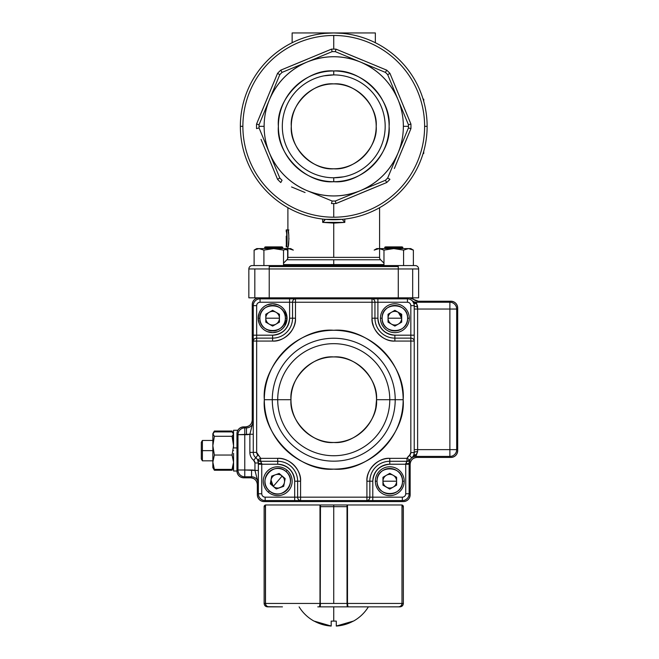 <?xml version="1.0" encoding="UTF-8"?>
<svg xmlns="http://www.w3.org/2000/svg" width="659" height="659" viewBox="0 0 659 659"><rect width="100%" height="100%" fill="white"/><g stroke="black" fill="none" stroke-linecap="round" stroke-linejoin="round"><path stroke-width="0.99" d="M381.891 265.569L283.518 265.569L381.891 265.569M408.481 248.591L393.777 248.591L403.58 250.107L408.481 248.591L410.755 248.591L413.382 250.107L408.481 248.591L413.382 250.107L413.382 265.569L415.244 265.569L252.24 265.569A3.394 3.394 0 0 0 249.843 266.565A3.394 3.394 0 0 1 252.24 265.569A3.394 3.394 0 0 0 248.847 268.963L248.847 297.827L269.226 297.827L269.226 268.963L269.226 297.827L254.819 297.827L254.819 268.963L254.819 297.827L248.847 297.827L248.847 268.963A3.394 3.394 0 0 1 249.843 266.565M346.774 199.043L336.024 203.532A77.227 77.227 0 0 1 333.742 203.565L333.742 217.206A90.868 90.868 0 0 0 424.618 126.339L427.131 126.339A93.389 93.389 0 0 0 333.742 32.95A93.389 93.389 0 0 0 240.362 126.339A93.389 93.389 0 0 1 333.742 32.95A93.389 93.389 0 0 1 427.131 126.339A93.389 93.389 0 0 1 333.742 219.727A93.389 93.389 0 0 1 240.362 126.339L242.874 126.339A90.868 90.868 0 0 1 333.742 35.471A90.868 90.868 0 0 1 424.618 126.339A90.868 90.868 0 0 0 333.742 35.471L333.742 49.112A77.227 77.227 0 0 1 336.024 49.145L362.417 60.134M325.258 219.34L342.235 219.34L344.814 222.388L333.742 223.104L333.742 257.372L379.592 257.372A3.394 3.394 0 0 0 380.581 259.77L383.975 263.163M282.316 126.339A51.427 51.427 0 0 1 333.742 74.904A51.427 51.427 0 0 1 385.177 126.339A51.427 51.427 0 0 1 333.742 177.765A51.427 51.427 0 0 1 282.316 126.339A51.427 51.427 0 0 0 333.742 177.765L333.742 181.703C306.237 184.092 275.989 153.852 278.378 126.339C275.989 98.825 306.229 68.585 333.742 70.966C361.256 68.585 391.504 98.825 389.115 126.339C391.504 153.844 361.256 184.092 333.742 181.703A55.372 55.372 0 0 1 278.378 126.339A55.372 55.372 0 0 1 333.742 70.966L333.742 74.904A51.427 51.427 0 0 0 282.316 126.339L282.316 126.833M252.24 304.623A6.788 6.788 0 0 1 259.036 297.827L409.363 297.827L259.036 297.827C254.934 298.255 252.669 300.52 252.24 304.623L252.24 420.08C251.82 424.182 249.555 426.447 245.453 426.875L243.756 426.875C239.654 427.296 237.388 429.561 236.96 433.663L236.96 471.02C237.388 475.123 239.654 477.388 243.756 477.808L250.544 477.808C254.646 478.236 256.911 480.502 257.339 484.604L257.339 494.785C257.76 498.896 260.025 501.153 264.127 501.581L403.357 501.581C407.46 501.153 409.725 498.896 410.153 494.785L410.153 464.224C410.573 460.122 412.839 457.857 416.941 457.437L450.904 457.437C455.007 457.008 457.272 454.743 457.692 450.641L457.692 308.017C457.272 303.914 455.007 301.649 450.904 301.221L418.35 301.221L409.363 297.827L418.638 297.827L418.638 268.963L418.638 297.827L418.638 268.963L418.638 297.827L412.674 297.827L412.674 268.963L248.847 268.963L398.267 268.963L398.267 297.827L398.267 266.565L269.226 266.565L269.226 268.963L269.226 265.569L269.226 266.565L398.267 266.565L398.267 265.569L252.24 265.569A3.394 3.394 0 0 0 248.847 268.963M379.592 207.692L379.592 257.372A3.394 3.394 0 0 0 380.581 259.77L286.904 259.77A3.394 3.394 0 0 0 287.901 257.372L333.742 257.372L333.742 223.104L322.679 222.388L322.679 219.068L322.679 222.388L344.814 222.388L344.814 219.068M380.581 259.77L286.904 259.77A3.394 3.394 0 0 0 287.901 257.372L287.901 246.894L286.22 246.894L286.22 245.189C287.003 245.692 287.003 231.111 286.22 231.606L286.22 229.909L286.22 231.606C287.003 231.185 287.003 245.609 286.22 245.189L286.22 246.894C287.373 247.413 287.373 229.381 286.22 229.909L287.917 229.909L286.22 229.909C287.365 229.324 287.365 247.479 286.22 246.894L287.917 246.894C289.112 247.479 289.112 229.324 287.917 229.909L288.831 235.131M288.971 238.401L288.131 246.252M320.719 53.634L331.461 49.145A77.227 77.227 0 0 1 333.742 49.112L333.742 35.471A90.868 90.868 0 0 0 242.874 126.339A90.868 90.868 0 0 0 333.742 217.206L333.742 203.565A77.227 77.227 0 0 1 331.461 203.532L332.152 201.028L307.102 190.657A69.615 69.615 0 0 1 269.432 152.979C277.011 170.508 289.573 183.07 307.102 190.657C324.862 197.684 342.622 197.684 360.382 190.657C377.92 183.07 390.474 170.508 398.061 152.979C401.578 144.445 403.341 135.565 403.357 126.339C403.341 117.113 401.578 108.233 398.061 99.698C390.474 82.161 377.92 69.607 360.382 62.02C342.622 54.985 324.862 54.985 307.102 62.02C289.573 69.607 277.011 82.161 269.432 99.698C265.915 108.224 264.144 117.104 264.127 126.339C264.144 135.565 265.915 144.445 269.432 152.979L279.803 178.029L259.053 127.928L279.803 178.029L259.053 127.928L256.549 128.62A77.227 77.227 0 0 1 256.549 124.057L267.546 97.664M325.258 33.337L333.742 32.95L320.159 32.95L320.159 33.947L320.159 32.95L347.326 32.95L292.143 32.95L292.143 42.728L292.143 32.95L347.326 32.95L347.326 33.947L347.326 32.95L333.742 32.95L342.235 33.337M375.342 32.95L347.326 32.95L375.342 32.95L375.342 42.728L375.342 32.95M403.423 106.05L410.936 124.057A77.227 77.227 0 0 1 410.936 128.62L399.947 155.005M375.943 65.719L386.718 70.142A77.227 77.227 0 0 1 389.939 73.363L387.69 74.648L408.44 124.749L387.681 74.648L408.44 124.749L410.936 124.057L389.939 73.363L387.69 74.648A74.706 74.706 0 0 0 387.681 74.648A74.706 74.706 0 0 0 385.433 72.399L335.332 51.641L385.433 72.399L386.718 70.142L336.024 49.145L335.332 51.641L385.433 72.399A74.706 74.706 0 0 1 387.681 74.648A74.706 74.706 -135 0 0 387.681 74.648L398.061 99.698A69.615 69.615 0 0 1 403.357 126.339L408.456 126.339A74.706 74.706 0 0 1 408.44 127.928L387.681 178.029L408.44 127.928L387.681 178.029L389.939 179.306A77.227 77.227 0 0 1 386.718 182.535L360.284 193.425M394.362 168.531L410.936 128.62L408.44 127.928A74.706 74.706 0 0 0 408.44 124.749A74.706 74.706 0 0 1 408.456 126.339L403.357 126.339A69.615 69.615 0 0 1 360.382 190.657L335.332 201.028L385.433 180.278L335.332 201.028L336.024 203.532L386.718 182.535L385.433 180.278A74.706 74.706 0 0 0 387.681 178.029A74.706 74.706 0 0 0 387.69 178.029L387.681 178.029A74.706 74.706 0 0 1 385.433 180.278L386.718 182.535A77.227 77.227 -45 0 0 389.939 179.306L387.69 178.029L398.061 152.979L408.44 127.928L410.936 128.62A77.227 77.227 0 0 0 410.936 124.057L408.44 124.74A74.706 74.706 0 0 0 408.44 124.74L398.061 99.698A69.615 69.615 0 0 0 360.382 62.02L335.332 51.641A74.706 74.706 0 0 0 332.152 51.641L282.052 72.399L332.152 51.641L331.461 49.145L280.775 70.142L307.209 59.252M291.55 186.958L305.076 192.535M261.046 139.362L277.546 179.306L279.803 178.029A74.706 74.706 0 0 0 282.052 180.278L280.775 182.535A77.227 77.227 0 0 1 277.546 179.306L266.664 152.872M273.123 84.138L277.546 73.363A77.227 77.227 0 0 1 280.775 70.142L282.052 72.399L332.152 51.641L307.102 62.02A69.615 69.615 0 0 1 360.382 62.02L385.433 72.399L386.718 70.142A77.227 77.227 45 0 1 389.939 73.363M349.369 86.864A42.448 42.448 0 0 0 333.742 83.891C312.654 82.062 289.466 105.242 291.294 126.339C289.466 147.427 312.654 170.615 333.742 168.786C354.839 170.615 378.019 147.427 376.19 126.339C378.019 105.242 354.839 82.062 333.742 83.891A42.448 42.448 0 0 1 376.19 126.339A42.448 42.448 0 0 1 333.742 168.786A42.448 42.448 0 0 0 341.049 168.152M324.022 75.834L333.742 74.904L333.742 70.966A55.372 55.372 0 0 1 389.115 126.339A55.372 55.372 0 0 1 333.742 181.703L333.742 177.765A51.427 51.427 0 0 0 385.177 126.339A51.427 51.427 0 0 0 333.742 74.904M385.169 125.836L385.177 126.339M343.463 176.843L333.742 177.765M259.053 124.749L279.803 74.648L259.053 124.749L279.803 74.648L277.546 73.363L256.549 124.057L259.053 124.74A74.706 74.706 0 0 0 259.053 124.749A74.706 74.706 0 0 0 259.053 127.928L259.053 127.928A74.706 74.706 0 0 1 259.053 124.749L256.549 124.057A77.227 77.227 0 0 0 256.549 128.62L259.053 127.928L269.432 152.979A69.615 69.615 0 0 1 264.127 126.339L259.036 126.339L264.127 126.339A69.615 69.615 0 0 1 307.102 62.02L282.052 72.399A74.706 74.706 0 0 0 279.803 74.648L279.803 74.648A74.706 74.706 0 0 1 282.052 72.399L280.775 70.142A77.227 77.227 135 0 0 277.546 73.363L279.803 74.648L259.053 124.749A74.706 74.706 0 0 1 259.053 124.74M341.304 168.103A42.448 42.448 0 0 0 349.328 165.821M349.369 165.804A42.448 42.448 0 0 0 356.906 161.908M356.972 161.867A42.448 42.448 0 0 0 363.488 156.628M363.76 156.356A42.448 42.448 0 0 0 369.04 149.914M369.271 149.568A42.448 42.448 0 0 0 373.043 142.377M373.216 141.965A42.448 42.448 0 0 0 375.416 134.42M375.482 134.057A42.448 42.448 0 0 0 376.19 126.849M376.19 126.339A42.448 42.448 0 0 0 375.556 119.015M375.515 118.777A42.448 42.448 0 0 0 373.233 110.753M373.216 110.712A42.448 42.448 0 0 0 369.32 103.175M369.271 103.109A42.448 42.448 0 0 0 364.032 96.601M363.76 96.321A42.448 42.448 0 0 0 357.326 91.041M356.972 90.81A42.448 42.448 0 0 0 349.781 87.037M318.116 165.804A42.448 42.448 0 0 0 333.742 168.786A42.448 42.448 0 0 1 291.294 126.339A42.448 42.448 0 0 1 333.742 83.891A42.448 42.448 0 0 0 326.444 84.517M326.18 84.566A42.448 42.448 0 0 0 318.165 86.848M318.116 86.864A42.448 42.448 0 0 0 310.587 90.761M310.513 90.81A42.448 42.448 0 0 0 304.005 96.049M303.733 96.321A42.448 42.448 0 0 0 298.453 102.755M298.214 103.109A42.448 42.448 0 0 0 294.441 110.3M294.276 110.712A42.448 42.448 0 0 0 292.077 118.249M292.003 118.612A42.448 42.448 0 0 0 291.303 125.82M291.294 126.339A42.448 42.448 0 0 0 291.937 133.662M291.978 133.901A42.448 42.448 0 0 0 294.26 141.916M294.276 141.965A42.448 42.448 0 0 0 298.173 149.494M298.214 149.568A42.448 42.448 0 0 0 303.453 156.076M303.733 156.356A42.448 42.448 0 0 0 310.167 161.636M310.513 161.867A42.448 42.448 0 0 0 317.704 165.64M423.737 99.171L423.737 101.379L423.737 99.171L423.094 99.171L423.737 99.171M423.737 151.29L423.737 153.506L423.094 153.506L423.737 153.506L423.737 151.29M424.618 126.339A90.868 90.868 0 0 1 333.742 217.206A90.868 90.868 0 0 1 242.874 126.339L240.362 126.339A93.389 93.389 0 0 0 333.742 219.727A93.389 93.389 0 0 0 427.131 126.339L424.618 126.339M283.518 264.572L333.742 264.572L333.742 259.77L333.742 264.572L383.975 264.572L283.518 264.572M398.267 297.827L412.674 297.827L412.674 268.963L418.638 268.963A3.394 3.394 0 0 0 415.244 265.569A3.394 3.394 0 0 1 418.638 268.963L398.267 268.963L398.267 265.569L413.382 265.569M287.901 257.372L379.592 257.372M332.152 201.028L332.152 201.028A74.706 74.706 0 0 0 335.332 201.028L360.382 190.657A69.615 69.615 0 0 1 307.102 190.657L332.152 201.028L331.461 203.532A77.227 77.227 0 0 0 336.024 203.532L335.34 201.028A74.706 74.706 0 0 1 332.152 201.028L332.152 201.028M279.803 178.029L279.803 178.029A74.706 74.706 0 0 0 282.052 180.278L280.775 182.535A77.227 77.227 -135 0 1 277.546 179.306L279.803 178.029M325.258 219.398L322.679 222.388L324.533 220.468L324.533 219.266L324.533 220.468L325.258 219.398M335.332 51.641L335.34 51.641A74.706 74.706 0 0 0 335.332 51.641L336.024 49.145A77.227 77.227 0 0 0 331.461 49.145L332.152 51.641A74.706 74.706 0 0 1 335.332 51.641A74.706 74.706 0 0 1 335.34 51.641M286.22 236.177L286.327 244.431M288.329 230.51L288.881 229.909M241.375 112.582L241.565 111.396M243.072 103.974L243.385 102.746M243.385 149.922L243.072 148.695M450.904 301.221L418.35 301.221L450.904 301.221A6.788 6.788 0 0 1 457.692 308.017L457.692 450.641A6.788 6.788 0 0 1 450.904 457.437L416.941 457.437L450.904 457.437M457.692 332.128L457.692 359.295L457.692 332.128M457.692 399.362L457.692 426.53L457.692 399.362M261.516 501.054A6.788 6.788 0 0 0 264.127 501.581L403.357 501.581A6.788 6.788 0 0 0 405.862 501.104M377.549 501.581L289.935 501.581L377.549 501.581M383.299 484.184L384.576 486.087L382.953 483.269L382.953 479.142L384.576 476.325L388.159 474.258L391.397 474.258L394.98 476.325L396.603 479.142L396.603 483.269L394.98 486.087L391.397 488.154L389.263 488.319M401.693 320.274L400.071 323.083L396.496 325.151L393.25 325.151L389.667 323.083L388.044 320.274L388.044 316.139L389.667 313.322L393.25 311.262L396.496 311.262M279.441 320.274L277.818 323.083L274.243 325.151L270.997 325.151L267.414 323.083L265.791 320.274L265.791 316.139L267.414 313.322L270.997 311.262L274.243 311.262L277.818 313.322L279.441 316.139L279.441 320.274M284.251 478.368L284.803 480.436L284.037 484.497L281.928 486.96L278.032 488.327L274.836 487.734L272.126 485.123M271.384 477.915L271.006 479.95L271.384 477.915L273.493 475.452L277.398 474.085L280.586 474.678L284.293 478.45M416.06 300.825A6.788 6.788 0 0 0 418.35 301.221L413.86 299.524A6.788 6.788 0 0 0 415.944 300.784M251.779 422.559A6.788 6.788 0 0 0 252.24 420.08C251.82 424.182 249.555 426.447 245.453 426.875L243.756 426.875A6.788 6.788 0 0 0 241.252 427.345M255.28 479.727A6.788 6.788 0 0 0 250.544 477.808C254.646 478.236 256.911 480.502 257.339 484.604L257.339 494.785A6.788 6.788 0 0 0 264.127 501.581M410.153 464.224C410.573 460.122 412.839 457.857 416.941 457.437A6.788 6.788 0 0 0 410.153 464.224L410.153 494.785L410.153 464.224M241.136 477.289A6.788 6.788 0 0 0 243.756 477.808A6.788 6.788 0 0 1 236.96 471.02L236.96 433.663L236.993 471.679M252.24 420.08A6.788 6.788 0 0 1 245.453 426.875A6.788 6.788 0 0 0 250.255 424.882M250.321 424.816A6.788 6.788 0 0 0 251.771 422.584M250.544 477.808L243.756 477.808L250.544 477.808A6.788 6.788 0 0 1 257.339 484.604A6.788 6.788 0 0 0 256.862 482.1M256.812 481.984A6.788 6.788 0 0 0 255.346 479.801M410.153 494.785L410.153 494.785A6.788 6.788 0 0 1 403.357 501.581M236.976 471.44L236.96 471.02L233.566 471.02L233.566 453.367M257.339 484.604L257.339 494.785M233.566 471.02L236.96 471.02L236.96 433.663A6.788 6.788 0 0 1 243.756 426.875L245.453 426.875M418.35 301.221A6.788 6.788 0 0 1 413.86 299.524L413.86 299.524A6.788 6.788 0 0 0 409.363 297.827M284.803 480.436L284.037 484.497L282.835 486.169L284.037 484.497L284.803 480.436L284.367 478.648L284.737 479.966M383.151 478.566L384.576 476.325L383.151 478.566M382.953 483.269L382.953 479.142L383.118 483.747M388.151 488.146L384.576 486.087L388.151 488.146L391.397 488.154L388.151 488.146L384.164 485.609M282.711 486.293L278.032 488.327L276.088 488.154M276.269 488.187L278.032 488.327L281.928 486.96M372.005 318.206L377.895 318.206A16.977 16.977 0 0 0 394.873 335.184L410.829 335.184L410.829 305.636C410.623 303.585 409.486 302.456 407.435 302.242L377.895 302.242L377.895 318.206C378.966 328.462 384.625 334.121 394.873 335.184L394.873 338.125A19.918 19.918 0 0 1 374.946 318.206L374.946 302.242L372.005 302.242L372.005 298.848L289.598 298.848L295.479 298.848L295.479 302.242L372.005 302.242L372.005 318.206A22.859 22.859 0 0 0 394.873 341.065L394.873 338.125A19.918 19.918 0 0 1 374.946 318.206L372.005 318.206L372.005 302.242L295.479 302.242L295.479 318.206C296.468 329.566 283.98 342.046 272.62 341.065L256.656 341.065L256.656 452.387L260.635 458.343L277.711 458.343C289.07 457.362 301.558 469.842 300.578 481.202L300.578 497.166L366.915 497.166L366.915 481.202C365.934 469.851 378.414 457.362 389.774 458.343L406.974 458.343L409.56 455.254L410.829 452.601L410.829 341.065L394.873 341.065C383.513 342.046 371.025 329.566 372.005 318.206L372.319 321.938M372.36 322.177L373.521 326.37M290.965 399.708L290.965 399.708C289.128 378.447 312.49 355.086 333.742 356.931C354.995 355.086 378.365 378.447 376.52 399.708C378.365 420.961 355.003 444.323 333.742 442.486C312.49 444.323 289.128 420.961 290.965 399.708A42.777 42.777 0 0 1 333.742 356.931A42.777 42.777 0 0 1 376.52 399.708L389.782 399.708A56.04 56.04 0 0 0 333.742 343.668A56.04 56.04 0 0 0 277.711 399.708L290.965 399.708L277.711 399.708A56.04 56.04 0 0 0 333.742 455.74A56.04 56.04 0 0 0 389.782 399.708L376.52 399.708A42.777 42.777 0 0 1 333.742 442.486A42.777 42.777 0 0 1 290.965 399.708M317.58 439.314L318 439.479M375.811 407.493L376.52 399.708M264.325 399.708C261.335 365.21 299.252 327.301 333.742 330.283C368.233 327.301 406.15 365.21 403.16 399.708C406.15 434.199 368.241 472.116 333.742 469.126C299.252 472.116 261.335 434.199 264.325 399.708A69.417 69.417 0 0 1 333.742 330.283A69.417 69.417 0 0 1 403.16 399.708L395.211 399.708A61.46 61.46 0 0 0 333.742 338.24A61.46 61.46 0 0 0 272.282 399.708L264.325 399.708L272.282 399.708A61.46 61.46 0 0 0 333.742 461.168A61.46 61.46 0 0 0 395.211 399.708L403.16 399.708A69.417 69.417 0 0 1 333.742 469.126A69.417 69.417 0 0 1 264.325 399.708M413.803 454.965L414.231 452.601L414.231 341.065L410.829 341.065L410.829 452.601L414.231 452.601L414.231 335.184L414.231 449.627L449.883 449.627L449.883 309.038L417.625 309.038L417.625 449.627L414.231 449.627L414.231 309.038L417.625 309.038L417.625 451.613L415.928 456.415L449.883 456.415L449.883 449.627L456.679 449.627L456.679 309.038L449.883 309.038L449.883 449.627L417.625 449.627L417.625 451.613L415.928 455.369A3.394 2.702 33.6 0 0 413.094 456.358L413.621 455.402M417.238 304.911L417.625 306.773A3.394 1.129 0 0 1 414.231 305.636L410.829 305.636A3.394 3.394 0 0 0 407.435 302.242L407.435 298.848A6.788 6.788 0 0 1 414.231 305.636L410.829 305.636L410.829 335.184L414.231 335.184L414.231 305.636A6.788 6.788 0 0 0 407.435 298.848L377.895 298.848L377.895 302.242L407.435 302.242L407.435 298.848L260.058 298.848L260.058 302.242L289.598 302.242L289.598 318.206C288.518 328.462 282.859 334.121 272.62 335.184L256.656 335.184L256.656 305.636C256.87 303.585 257.998 302.456 260.058 302.242L289.598 302.242L289.598 298.848L295.479 298.848C293.675 299.079 292.695 300.207 292.538 302.242L292.538 318.206A19.918 19.918 0 0 1 272.62 338.125L272.62 341.065A22.859 22.859 0 0 0 295.479 318.206L292.538 318.206A19.918 19.918 0 0 1 272.62 338.125L272.62 335.184A16.977 16.977 0 0 0 289.598 318.206L295.479 318.206L295.479 302.242L292.538 302.242L292.538 318.206L289.598 318.206L289.598 302.242L292.538 302.242A3.394 2.941 -90 0 1 295.479 298.848L295.479 302.242L289.598 302.242L289.598 298.848L260.058 298.848A6.788 6.788 0 0 0 253.262 305.636L253.262 452.387L256.656 452.387L256.656 341.065L253.262 341.065L253.262 452.387L249.868 452.387L249.868 434.248L237.981 434.685L237.981 469.999L244.769 469.999L244.769 434.685L244.769 469.999L254.959 470.427L254.959 462.989L253.69 460.344C251.211 458.269 249.942 455.616 249.868 452.387L249.868 434.248L253.262 434.248L249.868 434.248L253.262 421.101A6.788 6.788 0 0 1 246.474 427.889L246.474 434.685A13.584 13.584 0 0 0 249.868 434.248L253.262 421.101A6.788 6.788 0 0 1 246.474 427.889L244.769 427.889A6.788 6.788 0 0 0 237.981 434.685L244.769 434.685L244.769 427.889L244.769 434.685L246.474 434.685L246.474 427.889L244.769 427.889A6.788 6.788 0 0 0 237.981 434.685M237.981 469.999A6.788 6.788 0 0 0 244.769 476.795L244.769 469.999L237.981 469.999A6.788 6.788 0 0 0 244.769 476.795L251.565 476.795A6.788 6.788 0 0 1 258.353 483.582L254.959 470.427A13.584 13.584 0 0 0 251.565 469.999L251.565 476.795L251.565 469.999L244.769 469.999L244.769 476.795L251.565 476.795A6.788 6.788 0 0 1 258.353 483.582L254.959 470.427L258.353 470.427L258.353 493.772A6.788 6.788 0 0 0 265.149 500.56L294.688 500.56L294.688 497.166L300.578 497.166L300.578 500.56A3.394 2.941 -90 0 1 297.629 497.166L294.688 497.166L294.688 481.202L297.629 481.202L297.629 497.166L300.578 497.166L300.578 481.202L294.688 481.202A16.977 16.977 0 0 0 277.711 464.224L277.711 461.284A19.918 19.918 0 0 1 297.629 481.202L300.578 481.202A22.859 22.859 0 0 0 277.711 458.343L277.711 461.284A19.918 19.918 0 0 1 297.629 481.202L297.629 497.166C297.786 499.201 298.766 500.329 300.578 500.56L294.688 500.56L294.688 497.166L265.149 497.166C263.098 496.952 261.961 495.823 261.755 493.772L261.755 464.224L277.711 464.224C287.967 465.303 293.626 470.963 294.688 481.202L294.688 497.166L265.149 497.166L265.149 500.56L366.915 500.56C368.719 500.329 369.699 499.201 369.856 497.166L369.856 481.202L366.915 481.202L366.915 497.166L372.796 497.166L369.856 497.166L369.856 481.202L372.796 481.202L369.856 481.202A19.918 19.918 0 0 1 389.774 461.284L389.774 458.343A22.859 22.859 0 0 0 366.915 481.202L369.856 481.202A19.918 19.918 0 0 1 389.774 461.284L389.774 464.224A16.977 16.977 0 0 0 372.796 481.202L372.796 500.56L366.915 500.56L402.344 500.56L402.344 497.166C404.395 496.952 405.524 495.823 405.738 493.772L405.738 464.224L389.774 464.224C379.518 465.303 373.859 470.963 372.796 481.202L372.796 497.166L402.344 497.166L372.796 497.166L372.796 500.56L366.915 500.56L366.915 497.166L300.578 497.166L300.578 500.56L294.688 500.56L402.344 500.56A6.788 6.788 0 0 0 409.132 493.772L409.132 463.211L409.956 459.966A6.788 6.788 0 0 0 409.132 463.211L409.956 459.966A6.788 6.788 0 0 1 415.928 456.415A6.788 6.788 0 0 0 411.677 457.906L412.386 457.255M277.711 399.708A56.04 56.04 0 0 1 333.742 343.668A56.04 56.04 0 0 1 389.782 399.708L395.211 399.708A61.46 61.46 0 0 0 333.742 338.24A61.46 61.46 0 0 0 272.282 399.708L277.711 399.708L272.282 399.708A61.46 61.46 0 0 0 333.742 461.168A61.46 61.46 0 0 0 395.211 399.708L389.782 399.708A56.04 56.04 0 0 1 333.742 455.74A56.04 56.04 0 0 1 277.711 399.708M372.005 298.848L377.895 298.848L377.895 318.206L374.946 318.206L374.946 302.242L377.895 302.242L374.946 302.242C374.798 300.207 373.818 299.079 372.005 298.848A3.394 2.941 90 0 1 374.946 302.242L372.005 302.242L372.005 298.848M413.959 303.75L413.424 302.44A3.394 2.603 151.9 0 0 416.422 303.568L416.422 302.242L449.883 302.242A6.788 6.788 0 0 1 456.679 309.038A6.788 6.788 0 0 0 449.883 302.242L449.883 309.038L449.883 302.242L416.422 302.242L417.625 309.038L456.679 309.038L456.679 449.627L456.679 309.038L456.679 449.627L449.883 449.627L449.883 456.415A6.788 6.788 0 0 0 456.679 449.627A6.788 6.788 0 0 1 449.883 456.415L415.928 456.415A6.788 6.788 0 0 0 411.677 457.906A6.788 6.788 0 0 0 414.231 452.601A6.788 6.788 0 0 1 411.677 457.906L409.56 455.254L411.677 457.906L413.094 456.358A3.394 2.702 -146.4 0 1 415.928 455.369L411.677 457.906A6.788 6.788 0 0 1 415.928 456.415L415.928 455.369M253.262 341.065L253.262 341.065A3.394 2.941 0 0 1 256.656 338.125L256.656 341.065L272.62 341.065L272.62 338.125L256.656 338.125L256.656 305.636L253.262 305.636L253.262 335.184L272.62 335.184L272.62 338.125L256.656 338.125L256.656 335.184L253.262 335.184L253.262 341.065L256.656 341.065L256.656 338.125C254.621 338.281 253.493 339.261 253.262 341.065M258.353 493.772L261.755 493.772L261.755 464.224L258.353 464.224L258.353 493.772A6.788 6.788 0 0 0 265.149 500.56L265.149 497.166A3.394 3.394 0 0 1 261.755 493.772L258.353 493.772M409.132 463.211L409.132 493.772L405.738 493.772L409.132 493.772A6.788 6.788 0 0 1 402.344 500.56L402.344 497.166A3.394 3.394 0 0 0 405.738 493.772L405.738 464.224L389.774 464.224L389.774 461.284L406.974 461.284L406.974 458.343L389.774 458.343L389.774 461.284L406.974 461.284L405.738 464.224L409.132 464.224L405.738 464.224L405.738 463.714A3.394 0.511 -0 0 0 409.132 463.211A3.394 0.511 180 0 1 405.738 463.714L406.974 461.284L409.956 459.966A6.788 6.788 0 0 0 409.132 463.211L409.132 463.096M253.262 305.636A6.788 6.788 0 0 1 260.058 298.848L260.058 302.242A3.394 3.394 0 0 0 256.656 305.636L253.262 305.636M414.231 305.636L413.984 303.84L414.231 305.636A3.394 1.129 180 0 0 417.625 306.773L417.625 309.038L414.231 309.038L414.149 304.623M413.984 303.84L412.691 301.336M412.674 301.32L416.422 303.568A3.394 2.603 -28.1 0 1 413.424 302.44L413.135 301.946M260.635 458.343L260.635 461.284L277.711 461.284L277.711 458.343L260.635 458.343A10.19 10.19 0 0 0 257.933 455.039A3.394 3.394 0 0 1 256.656 452.387L253.262 452.387A6.788 6.788 0 0 0 255.807 457.692L253.69 460.344A10.19 10.19 0 0 1 249.868 452.387L253.262 452.387A6.788 6.788 0 0 0 255.807 457.692L257.933 455.039L255.807 457.692A6.788 6.788 0 0 1 258.353 462.972L258.353 470.427L254.959 470.427L254.959 462.989L258.353 462.989L254.959 462.989A3.394 3.394 0 0 0 253.69 460.344L255.807 457.692A6.788 6.788 0 0 1 257.611 459.891L260.635 458.343L257.611 459.891L258.353 462.989A3.394 0.618 -0 0 0 261.755 463.606L260.635 461.284L277.711 461.284L277.711 464.224L261.755 464.224L260.635 461.284A3.394 2.85 152.9 0 1 257.611 459.891L260.635 461.284L260.635 458.343M394.873 338.125L394.873 341.065L410.829 341.065L410.829 338.125L394.873 338.125L394.873 335.184L410.829 335.184L410.829 338.125L394.873 338.125M413.794 454.99A8.493 8.493 0 0 1 415.928 454.718M414.132 453.746L414.231 452.601L410.829 452.601A3.394 3.394 0 0 1 409.56 455.254A10.19 10.19 0 0 0 406.974 458.343L409.956 459.966A6.788 6.788 0 0 1 411.677 457.906L412.196 457.453M369.856 497.166A3.394 2.941 90 0 1 366.915 500.56L366.915 497.166L369.856 497.166M414.231 341.065L414.231 335.184L410.829 335.184L410.829 338.125A3.394 2.941 0 0 1 414.231 341.065C414 339.261 412.863 338.281 410.829 338.125L410.829 341.065L414.231 341.065M414.231 452.601A3.394 0.997 180 0 1 417.625 451.613A3.394 0.997 -0 0 0 414.231 452.601M409.956 459.966A3.394 2.842 -151.5 0 1 406.974 461.284L406.974 458.343L409.956 459.966L409.766 460.344M258.106 461.152L258.353 462.989A6.788 6.788 0 0 0 257.611 459.891M412.196 300.801L411.924 300.545A6.788 6.788 0 0 0 416.422 302.242A6.788 6.788 0 0 1 411.924 300.545L416.422 303.568M233.566 430.269L237.874 430.269L233.566 430.269L233.566 447.922L236.96 447.922L233.566 447.922L233.566 435.278M213.129 433.185L214.364 431.035L213.582 432.592L214.364 431.035L232.05 431.035L214.364 431.035L213.582 432.592M233.566 435.937L233.459 434.668M232.833 432.601L232.05 431.035M213.129 468.096L214.364 470.246L213.582 468.689L214.364 470.246L232.05 470.246L214.364 470.246L213.59 468.697M233.566 465.345L233.459 464.076M232.833 468.689L232.05 470.246L232.833 468.689M212.849 467.19L212.849 433.663L214.364 436.299L212.849 445.673L214.364 455.048L232.05 455.048L233.566 445.673L232.05 436.299L214.364 436.299L232.05 436.299L233.566 434.1L232.05 431.892L214.364 431.892L232.05 431.892M233.121 435.261L233.566 440.459L233.072 440.459M233.121 466.02L233.566 467.19L232.05 469.389L233.566 462.214L232.05 455.048L214.364 455.048L212.849 462.214L214.364 469.389L232.05 469.389L214.364 469.389L212.849 462.214L212.849 467.626L214.364 469.389M214.364 431.892L212.849 434.1L214.364 431.892M212.849 434.1L212.849 462.214L214.364 455.048L212.849 445.673L214.364 436.299L212.849 434.1L213.112 433.218M202.395 440.459L212.849 440.459L202.395 440.459L202.395 450.641L212.849 450.641L202.395 450.641L202.395 440.459L201.308 442.337L201.308 450.641C201.308 439.932 201.308 439.932 201.308 450.641C201.308 461.358 201.308 461.358 201.308 450.641L201.308 458.944L202.395 460.83L202.395 450.641L202.395 460.83L212.849 460.83M233.566 450.641L233.121 450.641L233.566 450.641M202.395 450.641L201.308 450.641L202.395 450.641M265.791 316.139L265.791 320.274L265.791 316.139M267.414 323.083L270.997 325.151L267.414 323.083M274.243 325.151L277.818 323.083L274.243 325.151M277.818 313.322L274.243 311.262L277.818 313.322M270.997 311.262L267.414 313.322L270.997 311.262M265.791 318.206A6.829 6.829 0 0 0 272.62 325.027A6.829 6.829 0 0 0 279.441 318.206A6.829 6.829 0 0 0 272.62 311.377A6.829 6.829 0 0 0 265.791 318.206A6.829 6.829 0 0 1 272.62 311.377A6.829 6.829 0 0 1 279.441 318.206L265.791 318.206L279.441 318.206A6.829 6.829 0 0 1 272.62 325.027A6.829 6.829 0 0 1 265.791 318.206M388.044 316.139L388.044 320.274L388.044 316.139M389.667 323.083L393.25 325.151L389.667 323.083M396.496 325.151L400.071 323.083L396.496 325.151M393.25 311.262L389.667 313.322L393.25 311.262M399.675 313.354A6.829 6.829 0 0 0 388.044 318.206L401.693 318.206A6.829 6.829 0 0 1 394.873 325.027A6.829 6.829 0 0 0 401.488 316.518M401.315 315.958L401.471 316.468A6.829 6.829 0 0 0 400.919 315.035M400.779 314.788A6.829 6.829 0 0 0 399.898 313.585M394.873 325.027A6.829 6.829 0 0 1 388.044 318.206A6.829 6.829 0 0 1 394.873 311.377A6.829 6.829 0 0 1 401.693 318.206L398.283 312.292L399.642 313.322M400.038 313.742L400.639 314.549M391.397 488.154L394.98 486.087L391.397 488.154M396.603 483.269L396.603 479.142L396.603 483.269M394.98 476.325L391.397 474.258L394.98 476.325M388.159 474.258L384.576 476.325L388.159 474.258M396.603 481.202A6.829 6.829 0 0 0 389.774 474.381A6.829 6.829 0 0 0 382.953 481.202A6.829 6.829 0 0 1 389.774 474.381A6.829 6.829 0 0 1 396.603 481.202L382.953 481.202L396.603 481.202A6.829 6.829 0 0 1 389.774 488.031A6.829 6.829 0 0 0 396.603 481.202M277.398 474.085L273.493 475.452L277.398 474.085M271.006 479.95L273.271 486.383A6.829 6.829 0 0 1 274.861 475.007A6.829 6.829 0 0 1 282.159 476.029L273.271 486.383L282.159 476.029A6.829 6.829 0 0 1 282.892 485.65A6.829 6.829 0 0 1 273.271 486.383L270.281 483.821L271.73 476.07L279.169 473.459L285.149 478.591L283.691 486.342L276.261 488.953L270.281 483.821L276.261 488.953L283.691 486.342L285.149 478.591L283.691 486.342L276.261 488.953L270.281 483.821L271.73 476.07L279.169 473.459L271.73 476.07L271.006 479.95M271.813 484.637L271.368 483.731M263.279 481.202A14.432 14.432 0 0 1 287.11 470.254A14.432 14.432 0 0 1 288.667 490.601A14.432 14.432 0 0 1 263.279 481.202M286.006 471.539C274.004 460.303 256.491 480.716 269.424 490.873C281.418 502.109 298.939 481.696 286.006 471.539A12.735 12.735 0 0 1 287.382 489.497A12.735 12.735 0 0 1 269.424 490.873L268.312 492.158A14.432 14.432 0 0 0 288.667 490.601A14.432 14.432 0 0 0 287.11 470.254L286.006 471.539L287.11 470.254A14.432 14.432 0 0 0 266.763 471.811A14.432 14.432 0 0 0 268.312 492.158L269.424 490.873A12.735 12.735 0 0 1 268.048 472.915A12.735 12.735 0 0 1 286.006 471.539M279.169 473.459L285.149 478.591L279.169 473.459M404.206 481.202A14.432 14.432 0 0 1 389.774 495.642A14.432 14.432 0 0 1 375.342 481.202A14.432 14.432 0 0 1 389.774 466.77A14.432 14.432 0 0 1 404.206 481.202L402.509 481.202C403.226 464.784 376.33 464.784 377.039 481.202C376.33 497.627 403.226 497.627 402.509 481.202A12.735 12.735 0 0 1 389.774 493.937A12.735 12.735 0 0 1 377.039 481.202L375.342 481.202A14.432 14.432 0 0 0 389.774 495.642A14.432 14.432 0 0 0 404.206 481.202A14.432 14.432 0 0 0 389.774 466.77A14.432 14.432 0 0 0 375.342 481.202L377.039 481.202A12.735 12.735 0 0 1 389.774 468.475A12.735 12.735 0 0 1 402.509 481.202L404.206 481.202M396.603 477.264L396.603 485.148L389.774 489.085L382.953 485.148L382.953 477.264L389.774 473.327L396.603 477.264L396.603 485.148L396.603 477.264L389.774 473.327L396.603 477.264M389.774 488.031A6.829 6.829 0 0 1 382.953 481.202M389.774 489.085L382.953 485.148L389.774 489.085L396.603 485.148L389.774 489.085M382.953 477.264L389.774 473.327L382.953 477.264L382.953 485.148L382.953 477.264M284.696 310.307L287.052 318.206A14.432 14.432 0 0 1 272.62 332.638A14.432 14.432 0 0 1 258.188 318.206A14.432 14.432 0 0 1 272.62 303.774A14.432 14.432 0 0 1 287.052 318.206L284.746 326.032M284.696 326.098L283.172 328.042M282.826 328.413L280.965 329.978M280.52 330.283L278.238 331.493M277.933 331.625L272.727 332.638M272.62 332.638L267.332 331.634M267.307 331.625L264.794 330.332M264.72 330.283L262.776 328.759M262.414 328.413L260.84 326.543M260.536 326.098L259.325 323.824M259.201 323.52L258.188 318.206L259.193 312.918L260.494 310.381M260.536 310.307L262.06 308.363M262.414 308L264.275 306.427M264.72 306.122L266.994 304.911M267.307 304.787L272.513 303.774M272.62 303.774L277.909 304.771M277.933 304.787L280.446 306.073M280.52 306.122L282.464 307.646M282.826 308L284.4 309.862M259.885 318.206C259.168 334.624 286.064 334.632 285.355 318.206C286.064 301.781 259.168 301.781 259.885 318.206L258.188 318.206A14.432 14.432 0 0 0 272.62 332.638A14.432 14.432 0 0 0 287.052 318.206L285.355 318.206A12.735 12.735 0 0 1 272.62 330.942A12.735 12.735 0 0 1 259.885 318.206A12.735 12.735 0 0 1 272.62 305.471A12.735 12.735 0 0 1 285.355 318.206L287.052 318.206A14.432 14.432 0 0 0 272.62 303.774A14.432 14.432 0 0 0 258.188 318.206L259.885 318.206M279.441 314.261L279.441 322.144L272.62 326.081L265.791 322.144L265.791 314.261L272.62 310.323L279.441 314.261L272.62 310.323L265.791 314.261L272.62 310.323L279.441 314.261L279.441 322.144L279.441 314.261M272.62 326.081L265.791 322.144L272.62 326.081L279.441 322.144L272.62 326.081M265.791 322.144L265.791 314.261L265.791 322.144M409.305 318.206A14.432 14.432 0 0 1 394.873 332.638A14.432 14.432 0 0 1 380.441 318.206A14.432 14.432 0 0 1 394.873 303.774A14.432 14.432 0 0 1 409.305 318.206L407.608 318.206C408.316 301.781 381.421 301.781 382.138 318.206C381.421 334.624 408.316 334.632 407.608 318.206A12.735 12.735 0 0 1 394.873 330.942A12.735 12.735 0 0 1 382.138 318.206L380.441 318.206A14.432 14.432 0 0 0 394.873 332.638A14.432 14.432 0 0 0 409.305 318.206A14.432 14.432 0 0 0 394.873 303.774A14.432 14.432 0 0 0 380.441 318.206L382.138 318.206A12.735 12.735 0 0 1 394.873 305.471A12.735 12.735 0 0 1 407.608 318.206L409.305 318.206M398.283 312.292L401.693 314.261L401.693 322.144L394.873 326.081L388.044 322.144L388.044 314.261L394.873 310.323L401.693 314.261L394.873 310.323L388.044 314.261L394.873 310.323L401.693 314.261L401.693 322.144L401.693 314.261L401.693 318.206L388.044 318.206M394.873 326.081L388.044 322.144L394.873 326.081L401.693 322.144L394.873 326.081M388.044 322.144L388.044 314.261L388.044 322.144M282.464 606.857L269.07 606.857C266.944 606.7 265.758 605.563 265.503 603.455L319.994 603.455L319.994 504.975L265.503 504.975L265.503 603.455C265.725 605.539 266.92 606.667 269.07 606.857L282.464 606.857M368.381 606.857L385.021 606.857L368.381 606.857A40.669 40.669 0 0 1 353.455 621.116M347.499 504.975L347.499 603.455L401.99 603.455L401.99 504.975L347.499 504.975L347.499 603.455L347.96 606.857L398.423 606.857L349.707 606.857M402.081 506.672L401.99 506.12L402.081 506.672L403.357 506.672A1.697 1.697 0 0 0 401.99 505.008A1.697 1.697 0 0 1 403.357 506.672L403.357 603.455L403.357 506.672L402.081 506.672L401.99 603.455C401.768 605.539 400.573 606.667 398.423 606.857C400.548 606.692 401.735 605.563 401.99 603.455L347.499 603.455L347.96 606.857L347.26 606.857L347.96 606.857L347.26 606.857L347.021 603.455L347.021 506.672L347.021 555.916L347.499 545.726M347.021 506.672L347.029 504.975L333.742 504.975L333.742 506.672L347.021 506.672L333.742 506.672L333.742 603.455L347.021 603.455L320.472 603.455L333.742 603.455L333.742 506.672L320.472 506.672L320.233 606.857L317.786 606.857L319.524 606.857L319.994 603.455L265.404 603.455L265.404 506.672L264.127 506.672L264.127 603.455L265.404 603.455L264.127 603.455L264.127 506.672L265.404 506.672L265.404 603.455C265.659 605.563 266.829 606.692 268.921 606.857L281.788 606.857L268.921 606.857C266.714 606.618 265.544 605.489 265.404 603.455M319.994 545.726L320.159 555.916M265.503 504.975L265.503 603.455M401.99 603.455L401.99 504.975M401.908 604.525L402.081 603.455L403.357 603.455L402.081 603.455C401.949 605.489 400.779 606.618 398.571 606.857L385.704 606.857L398.86 606.84M398.884 606.84L399.56 606.717M400.227 606.453L401.01 605.901M401.059 605.852L401.586 605.201M402.081 603.455C401.833 605.563 400.664 606.692 398.571 606.857L399.964 606.857C402.023 606.651 403.151 605.514 403.357 603.455M320.472 506.672L320.463 504.975L320.472 506.672L333.742 506.672L333.742 504.975L320.463 504.975M318.561 606.857L347.26 606.857A0.675 0.675 -90 0 0 347.787 606.593A0.675 0.675 90 0 1 347.26 606.857L320.233 606.857A0.675 0.675 -90 0 1 319.706 606.593A0.675 0.675 90 0 0 320.233 606.857L320.472 603.455L319.994 603.455M347.499 603.455L347.021 603.455L347.26 606.857M265.906 605.201L267.266 606.453M267.505 606.568L268.65 606.84M264.127 603.455C264.333 605.514 265.47 606.651 267.529 606.857L281.788 606.857L267.933 606.717M265.404 506.672L265.503 506.12L265.404 506.672M265.503 505.008A1.697 1.697 0 0 0 264.127 506.672A1.697 1.697 0 0 1 265.503 505.008M333.742 606.857L333.742 621.116L336.288 621.116L336.288 626.05A40.586 40.586 0 0 0 353.29 621.116L336.288 626.05L336.288 621.116L333.742 621.116L333.742 606.857M331.197 621.116L333.742 621.116L331.197 621.116L333.742 621.116L331.197 621.116L331.197 626.05L331.197 621.116M314.203 621.116L314.203 621.116A40.586 40.586 0 0 0 331.197 626.05L314.203 621.116M322.432 624.518L331.197 626.05M345.069 624.518L353.29 621.116M288.42 248.591L283.518 250.107L273.716 248.591L288.42 248.591L293.321 250.107L288.42 248.591L290.693 248.591L293.321 250.107M254.11 265.569L254.11 250.107L256.738 248.591L259.012 248.591L254.11 250.107L259.012 248.591L263.913 250.107L263.913 265.569M259.012 248.591L273.716 248.591L263.913 250.107M283.518 250.107L283.518 265.569M287.645 258.657L287.645 250.107L284.927 249.382M383.975 265.569L383.975 250.107L393.777 248.591L379.073 248.591L374.172 250.107L379.073 248.591L383.975 250.107L379.073 248.591L376.8 248.591L374.172 250.107M403.58 250.107L403.58 265.569M383.975 250.107L379.946 248.641M385.474 246.894L402.081 246.894L402.929 247.38L384.617 247.38L385.474 246.894M397.056 247.973L397.056 247.38M391.182 247.973L391.182 247.38M387.904 247.973L387.904 247.38M384.601 248.591L385.474 247.973L402.081 247.973L402.954 248.591M399.024 247.973L399.024 247.38M265.412 246.894L282.019 246.894L282.868 247.38L264.556 247.38L265.412 246.894L264.556 247.38M274.037 247.973L274.037 247.38M268.79 247.973L268.79 247.38M278.963 247.973L278.963 247.38M265.412 247.973L264.539 248.591L265.412 247.973L282.019 247.973L282.892 248.591M287.901 207.692L287.901 229.909M286.904 259.77L283.518 263.163M413.424 302.44L413.852 303.404M409.206 462.214L409.288 461.778M257.76 460.213L258.114 461.185M412.394 457.247L412.814 456.753M299.104 606.857A40.669 40.669 0 0 0 314.038 621.116M256.738 248.591L256.162 248.921M282.019 246.894L282.868 247.38"/></g></svg>
